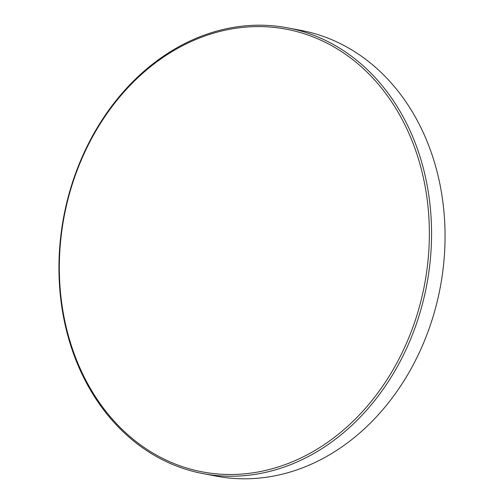 <?xml version="1.0" encoding="UTF-8"?>
<svg xmlns="http://www.w3.org/2000/svg" width="504" height="504" viewBox="0 0 504 504"><rect width="100%" height="100%" fill="white"/><g stroke="black" fill="none" stroke-linecap="round" stroke-linejoin="round"><path stroke-width="0.76" d="M314.143 450.954A225.275 183.399 -79.2 0 0 415.706 150.602A225.275 183.399 -79.2 0 0 174.56 50.135A225.275 183.399 -79.2 0 0 72.998 350.488A225.275 183.399 -79.2 0 0 314.143 450.954M315.529 452.535A226.857 184.684 -79.2 0 0 430.989 216.002A226.857 184.684 -79.2 0 0 287.608 27.852A226.857 184.684 -79.2 0 0 174.976 48.901A226.857 184.684 -79.2 0 0 59.516 285.434A226.857 184.684 -79.2 0 0 202.898 473.584A226.857 184.684 -79.2 0 0 315.529 452.535M202.898 473.584L216.392 476.148A226.857 184.684 -79.2 0 0 329.024 455.099A226.857 184.684 -79.2 0 0 444.484 218.566A226.857 184.684 -79.2 0 0 301.102 30.416L287.608 27.852"/></g></svg>
